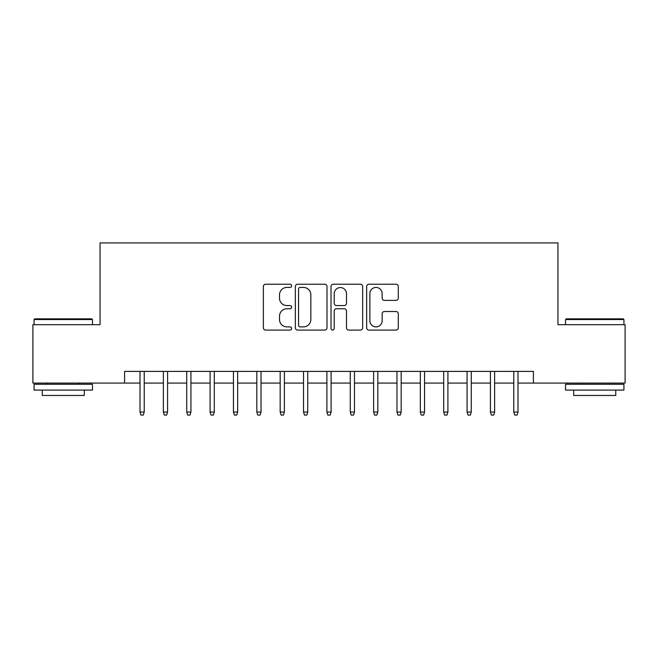 <?xml version="1.0" encoding="UTF-8"?>
<svg xmlns="http://www.w3.org/2000/svg" width="658" height="658" viewBox="0 0 658 658"><rect width="100%" height="100%" fill="white"/><g stroke="black" fill="none" stroke-linecap="round" stroke-linejoin="round"><path stroke-width="0.99" d="M291.626 285.835A1.604 1.604 0 0 0 290.022 284.223L265.651 284.223A2.295 2.295 0 0 0 263.365 286.518L263.365 327.791A2.295 2.295 0 0 0 265.651 330.086L290.022 330.086A1.604 1.604 0 0 0 291.626 328.482A1.604 1.604 0 0 0 290.022 326.878L286.863 326.878A7.337 7.337 0 0 1 279.527 319.541L279.527 316.103A7.337 7.337 0 0 1 286.863 308.767L290.022 308.767A1.604 1.604 0 0 0 291.626 307.154A1.604 1.604 0 0 0 290.022 305.551L286.863 305.551A7.337 7.337 0 0 1 279.527 298.214L279.527 294.776A7.337 7.337 0 0 1 286.863 287.439L290.022 287.439A1.604 1.604 0 0 0 291.626 285.835M396.017 300.393A2.295 2.295 0 0 0 398.304 298.099L398.304 286.518A2.295 2.295 0 0 0 396.017 284.223L368.957 284.223A2.295 2.295 0 0 0 366.662 286.518L366.662 327.791A2.295 2.295 0 0 0 368.957 330.086L396.017 330.086A2.295 2.295 0 0 0 398.304 327.791L398.304 313.808A2.295 2.295 0 0 0 396.017 311.514L384.436 311.514A2.295 2.295 0 0 0 382.142 313.808L382.142 320.742A6.136 6.136 0 0 1 376.006 326.878A6.136 6.136 0 0 1 369.87 320.742L369.87 293.575A6.136 6.136 0 0 1 376.006 287.439A6.136 6.136 0 0 1 382.142 293.575L382.142 298.099A2.295 2.295 0 0 0 384.436 300.393L396.017 300.393M124.592 383.079L32.9 383.079L32.9 324.682L100.065 324.682L100.065 242.917L557.935 242.917L557.935 324.682L625.1 324.682L625.1 383.079L533.408 383.079L533.408 371.4L124.592 371.4L124.592 383.079L140.006 383.079M326.993 286.518A2.295 2.295 0 0 0 324.698 284.223L297.646 284.223A2.295 2.295 0 0 0 295.352 286.518L295.352 327.791A2.295 2.295 0 0 0 297.646 330.086L324.698 330.086A2.295 2.295 0 0 0 326.993 327.791L326.993 286.518M333.302 284.223L360.354 284.223A2.295 2.295 0 0 1 362.648 286.518L362.648 327.791A2.295 2.295 0 0 1 360.354 330.086L348.781 330.086A2.295 2.295 0 0 1 346.486 327.791L346.486 311.053A2.295 2.295 0 0 0 344.192 308.767L336.509 308.767A2.295 2.295 0 0 0 334.215 311.053L334.215 328.482A1.604 1.604 0 0 1 332.611 330.086A1.604 1.604 0 0 1 331.007 328.482L331.007 286.518A2.295 2.295 0 0 1 333.302 284.223M144.217 383.079L163.373 383.079M167.576 383.079L186.732 383.079M190.935 383.079L210.091 383.079M214.294 383.079L233.45 383.079M237.661 383.079L256.817 383.079M261.02 383.079L280.176 383.079M284.379 383.079L303.535 383.079M307.738 383.079L326.894 383.079M331.106 383.079L350.262 383.079M354.465 383.079L373.621 383.079M377.824 383.079L396.98 383.079M401.183 383.079L420.339 383.079M424.55 383.079L443.706 383.079M447.909 383.079L467.065 383.079M471.268 383.079L490.424 383.079M494.627 383.079L513.783 383.079M517.994 383.079L533.408 383.079M300.163 287.439A1.604 1.604 0 0 0 298.559 289.043L298.559 325.274A1.604 1.604 0 0 0 300.163 326.878L303.486 326.878A7.337 7.337 0 0 0 310.831 319.541L310.831 294.776A7.337 7.337 0 0 0 303.486 287.439L300.163 287.439M346.486 293.682A6.136 6.136 0 0 0 340.351 287.554A6.136 6.136 0 0 0 334.215 293.682L334.215 303.256A2.295 2.295 0 0 0 336.509 305.551L344.192 305.551A2.295 2.295 0 0 0 346.486 303.256L346.486 293.682M140.006 412.048L140.944 415.083L143.279 415.083L144.217 412.048L140.006 412.048L140.006 371.4M144.217 412.048L144.217 371.4M34.767 318.834L91.766 318.834L92.474 319.541L34.068 319.541L34.767 318.834M63.267 390.087L34.068 390.087L34.068 384.247L92.474 384.247L92.474 390.087L63.267 390.087M84.298 390.087L84.298 395.458L42.244 395.458L42.244 390.087M566.234 318.834L623.233 318.834L623.932 319.541L565.526 319.541L566.234 318.834M594.733 390.087L565.526 390.087L565.526 384.247L623.932 384.247L623.932 390.087L594.733 390.087M615.756 390.087L615.756 395.458L573.702 395.458L573.702 390.087M163.373 412.048L164.303 415.083L166.638 415.083L167.576 412.048L163.373 412.048L163.373 371.4M167.576 412.048L167.576 371.4M186.732 412.048L187.67 415.083L190.006 415.083L190.935 412.048L186.732 412.048L186.732 371.4M190.935 412.048L190.935 371.4M210.091 412.048L211.029 415.083L213.365 415.083L214.294 412.048L210.091 412.048L210.091 371.4M214.294 412.048L214.294 371.4M233.45 412.048L234.388 415.083L236.724 415.083L237.661 412.048L233.45 412.048L233.45 371.4M237.661 412.048L237.661 371.4M256.817 412.048L257.747 415.083L260.083 415.083L261.02 412.048L256.817 412.048L256.817 371.4M261.02 412.048L261.02 371.4M280.176 412.048L281.114 415.083L283.45 415.083L284.379 412.048L280.176 412.048L280.176 371.4M284.379 412.048L284.379 371.4M303.535 412.048L304.473 415.083L306.809 415.083L307.738 412.048L303.535 412.048L303.535 371.4M307.738 412.048L307.738 371.4M326.894 412.048L327.832 415.083L330.168 415.083L331.106 412.048L326.894 412.048L326.894 371.4M331.106 412.048L331.106 371.4M350.262 412.048L351.191 415.083L353.527 415.083L354.465 412.048L350.262 412.048L350.262 371.4M354.465 412.048L354.465 371.4M373.621 412.048L374.55 415.083L376.886 415.083L377.824 412.048L373.621 412.048L373.621 371.4M377.824 412.048L377.824 371.4M396.98 412.048L397.917 415.083L400.253 415.083L401.183 412.048L396.98 412.048L396.98 371.4M401.183 412.048L401.183 371.4M420.339 412.048L421.276 415.083L423.612 415.083L424.55 412.048L420.339 412.048L420.339 371.4M424.55 412.048L424.55 371.4M443.706 412.048L444.635 415.083L446.971 415.083L447.909 412.048L443.706 412.048L443.706 371.4M447.909 412.048L447.909 371.4M467.065 412.048L467.994 415.083L470.33 415.083L471.268 412.048L467.065 412.048L467.065 371.4M471.268 412.048L471.268 371.4M490.424 412.048L491.361 415.083L493.697 415.083L494.627 412.048L490.424 412.048L490.424 371.4M494.627 412.048L494.627 371.4M513.783 412.048L514.721 415.083L517.056 415.083L517.994 412.048L513.783 412.048L513.783 371.4M517.994 412.048L517.994 371.4M34.068 324.682L34.068 319.541M47.384 384.247L47.384 383.079M79.157 384.247L79.157 383.079M92.474 324.682L92.474 319.541M565.526 324.682L565.526 319.541M578.843 384.247L578.843 383.079M610.616 384.247L610.616 383.079M623.932 324.682L623.932 319.541"/></g></svg>
